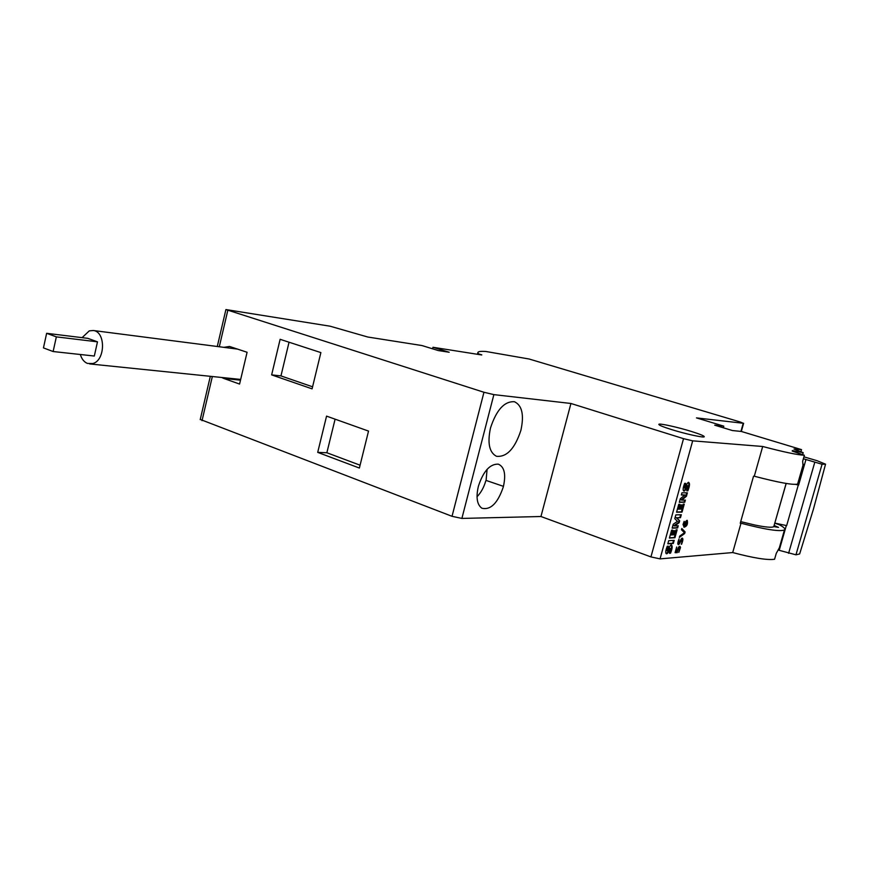 <?xml version="1.0" encoding="UTF-8"?>
<svg xmlns="http://www.w3.org/2000/svg" width="869" height="869" viewBox="0 0 869 869"><rect width="100%" height="100%" fill="white"/><g stroke="black" fill="none" stroke-linecap="round" stroke-linejoin="round"><path stroke-width="1.3" d="M80.339 354.498C81.719 359.071 84.097 362.047 87.454 363.427L92.874 363.535C105.421 360.407 105.822 331.697 93.352 330.513L89.301 330.861L82.088 337.65M803.38 458.756L822.063 464.263L795.961 554.813L799.643 553.955L813.438 509.136L825.55 464.187L817.208 460.755L803.934 456.833M671.465 429.547C685.044 433.816 703.347 437.857 704.227 436.814C704.629 436.053 700.316 434.25 691.279 431.415C677.69 427.179 659.604 423.192 658.843 424.289C658.517 425.028 662.721 426.788 671.465 429.547M520.9 430.318C524.246 414.861 522.084 405.334 514.405 401.717C504.389 401.152 496.416 409.907 490.496 427.982C487.303 443.038 489.28 452.456 496.438 456.268C506.714 457.355 514.861 448.697 520.9 430.318M786.184 483.457L773.768 526.679C771.889 527.776 765.513 527.222 754.64 524.985L740.703 521.617M477.016 496.742C480.981 492.658 483.892 487.411 485.738 481.013L486.086 480.405M501.771 485.771L503.444 486.347C506.084 474.246 504.389 466.849 498.339 464.155C490.007 463.84 483.381 471.15 478.45 486.064L478.276 486.759C475.864 497.589 477.081 504.759 481.915 508.246C490.637 510.255 497.752 503.184 503.27 487.02L503.444 486.347L486.086 480.427L487.085 469.336M240.496 380.155L223.789 378.449L221.714 377.483M684.142 521.346L683.088 524.333L684.099 527.211C686.977 526.332 688.02 524.05 687.249 520.379C685.445 521.042 684.555 522.91 684.576 526.006L684.468 525.962C683.414 525.647 683.306 524.116 684.142 521.346M679.33 537.444L684.674 533.533L685.12 531.958L681.807 528.515L681.47 529.742L684.468 532.73L679.699 536.108L679.33 537.444M681.177 544.124L681.568 544.255C682.925 540.779 683.23 538.769 682.469 538.215C681.969 537.639 681.024 538.954 679.656 542.169L678.591 543.266L679.058 538.856C677.755 542.202 677.472 544.092 678.222 544.537C678.602 545.232 679.623 543.701 681.296 539.964L682.067 539.486L681.568 544.255M678.83 552.38L680.514 547.481L680.014 546.384C678.798 546.243 677.82 547.948 677.081 551.478L675.843 551.457L676.669 547.014L675.094 552.684L677.277 552.662C677.733 549.327 678.504 547.644 679.591 547.611L678.83 552.38M779.341 547.785L776.256 553.412L774.572 559.267C767.468 560.299 753.521 558.061 732.708 552.554L660.049 558.876L650.935 556.91L540.952 516.512L570.933 403.477L683.534 438.66L692.68 440.844L762.7 446.492L754.292 476.223L753.542 476.201L740.247 523.247L741.007 523.214C765.22 529.547 779.699 531.795 784.457 529.96C785.685 528.939 783.925 527.179 779.178 524.67L774.833 523.214M732.708 552.554L741.007 523.214M684.761 502.26L679.308 502.315L680.297 498.741L684.881 494.993L681.339 494.982L681.948 492.799L687.379 492.821L686.434 496.242L681.774 500.12L685.369 500.099L684.761 502.26L684.153 502.054L684.696 500.099M682.035 512.102L676.571 512.221L678.765 504.302L679.764 504.292L678.417 509.158L679.645 509.136L680.818 504.911L681.72 504.9L680.546 509.125L681.828 509.093L683.208 504.139L684.251 504.129L682.035 512.102L681.426 511.884L683.577 504.139M677.646 527.928L672.15 528.167L673.247 524.213L677.451 521.367L674.779 518.674L675.832 514.882L681.307 514.741L680.481 517.696L676.755 517.815L679.667 520.824L679.145 522.703L674.507 525.919L678.244 525.756L677.646 527.928L677.049 527.711L677.581 525.788M674.931 537.737L669.412 538.063L671.596 530.166L672.606 530.123L671.27 534.967L672.508 534.902L673.671 530.687L674.583 530.644L673.421 534.848L674.713 534.783L676.071 529.851L677.125 529.808L674.931 537.737L674.322 537.52L676.451 529.829M673.334 543.462L667.816 543.831L668.685 540.692L674.203 540.355L673.334 543.462L672.736 543.255L673.529 540.399M670.553 553.173L669.445 553.26L670.271 548.448C668.348 552.63 667.012 554.357 666.273 553.651C665.328 552.782 665.654 550.316 667.262 546.253L668.337 546.177L667.131 550.75C667.283 551.902 670.825 542.962 671.628 545.2C672.606 546.177 672.248 548.839 670.553 553.173L669.956 552.956C671.487 549.056 671.922 546.449 671.27 545.145M687.846 490.822L686.76 490.822L687.607 485.901C685.728 489.931 684.446 491.626 683.773 490.985C682.697 490.138 683.001 487.596 684.674 483.36L685.728 483.381L684.544 488.02C684.761 488.954 688.085 480.557 688.845 482.61C689.953 483.555 689.617 486.292 687.846 490.822L687.238 490.627C688.824 486.586 689.258 483.903 688.52 482.577M774.181 525.495L778.515 527.396L773.866 526.603M223.865 347.339L229.568 346.47L247.089 352.271L239.572 384.065L223.789 378.449M217.283 346.492L225.907 309.56L330.101 326.201L367.772 337.02L421.997 345.558L438.302 350.565L449.175 352.249L432.979 347.285L432.588 348.817M200.25 419.434L452.032 516.305L461.884 518.424L540.952 516.512M225.907 309.56L483.957 392.267L493.874 394.624L461.884 518.424M271.639 374.887L312.08 388.856L320.878 352.597L280.133 339.312L271.639 374.887L280.959 375.908L289.04 342.212M317.706 452.369L359.375 468.043L368.532 431.089L326.559 416.121L317.706 452.369L326.863 452.749L360.081 465.197M335.097 419.173L326.863 452.749M762.7 446.492C783.719 452.021 797.612 454.943 804.379 455.269L792.213 451.065M481.73 354.965L432.979 347.285M570.933 403.477L493.874 394.624M792.343 450.587L803.206 452.684L793.994 449.023L801.533 449.631L741.355 431.458L732.426 430.546L714.709 425.18L723.812 426.158L696.46 417.891L743.223 423.268L740.518 422.084L529.102 359.006L485.988 351.5C480.763 351.13 478.059 351.489 477.896 352.553L477.45 354.291M801.533 449.631L800.946 451.684M478.667 354.487L477.896 352.553M723.812 426.158L723.356 427.798M312.579 386.803L280.959 375.908M754.292 476.223C778.602 482.567 793.039 485.195 797.601 484.098L797.84 483.273M481.763 354.845L478.808 353.955M803.206 452.684L802.641 454.672M802.989 465.284L802.674 461.233L804.379 455.269M805.824 459.983L798.622 485.087L795.787 484.424M774.866 523.116L786.651 525.615L798.307 484.989M798.622 485.087L797.21 484.25M786.315 525.539L779.211 550.327L795.961 554.813M814.698 462.569L788.607 553.303M822.063 464.263L825.55 464.187M97.48 341.832L87.856 338.356L46.644 333.316L43.45 347.893L53.128 351.532L94.319 356.029L97.48 341.832L56.344 336.868L46.644 333.316M53.128 351.532L56.344 336.868M684.881 494.993L681.394 494.776M686.434 496.242L685.826 496.047L686.716 492.821M681.774 500.12L681.166 499.914L685.826 496.047M679.373 502.097L684.153 502.054M678.417 509.158L677.809 508.952L679.091 504.302M680.546 509.125L679.938 508.908L681.046 504.9M676.625 511.993L681.426 511.884M680.481 517.696L679.884 517.489L680.633 514.763M676.755 517.815L679.884 517.489M679.667 520.824L676.147 517.598M679.145 522.703L678.548 522.497L679.069 520.618M674.507 525.919L673.899 525.702L678.548 522.497M672.215 527.928L677.049 527.711M671.27 534.967L670.662 534.75L671.933 530.155M673.421 534.848L672.812 534.631L673.909 530.677M669.488 537.802L674.322 537.52M667.892 543.57L672.736 543.255M666.045 553.488C666.751 553.683 667.957 551.924 669.673 548.23M667.131 550.75L666.534 550.533L667.609 546.232M679.656 546.351L679.906 548.002M677.277 552.662L675.159 552.456M679.591 547.611L678.374 547.535M676.821 551.478L676.679 552.445M682.111 538.204L682.252 539.682M677.853 542.908L678.591 543.266M679.08 543.071L677.983 544.331M682.067 539.486L680.938 539.453M684.674 533.533L679.547 536.629M685.12 531.958L684.283 532.578M681.72 528.841L684.522 531.752M684.913 525.408L685.815 522.16L686.901 521.606L685.261 525.962L684.5 525.267M686.901 521.606L685.554 521.596M686.901 520.357L687.173 521.878M685.913 525.832L683.849 527.081M683.056 524.713L683.86 525.756M684.511 525.658L685.261 525.962M683.49 490.811C684.131 491.018 685.304 489.312 686.999 485.695L688.052 485.641M684.544 488.02L683.936 487.813L685.022 483.36M692.68 440.844L660.049 558.876M202.021 420.683L212.34 376.516M483.957 392.267L452.032 516.305M219.303 346.753L227.808 310.342M683.534 438.66L650.935 556.91M740.942 431.415L743.223 423.268M680.514 547.481L679.916 547.274M687.607 485.901L686.999 485.695M240.67 379.427L89.67 363.926M786.119 483.446L773.768 526.679M778.83 549.577L784.457 529.96M200.207 419.629L210.32 376.31M797.601 484.098L803.293 464.242M743.625 423.268L741.333 431.448M237.824 349.142L93.352 330.513"/></g></svg>
